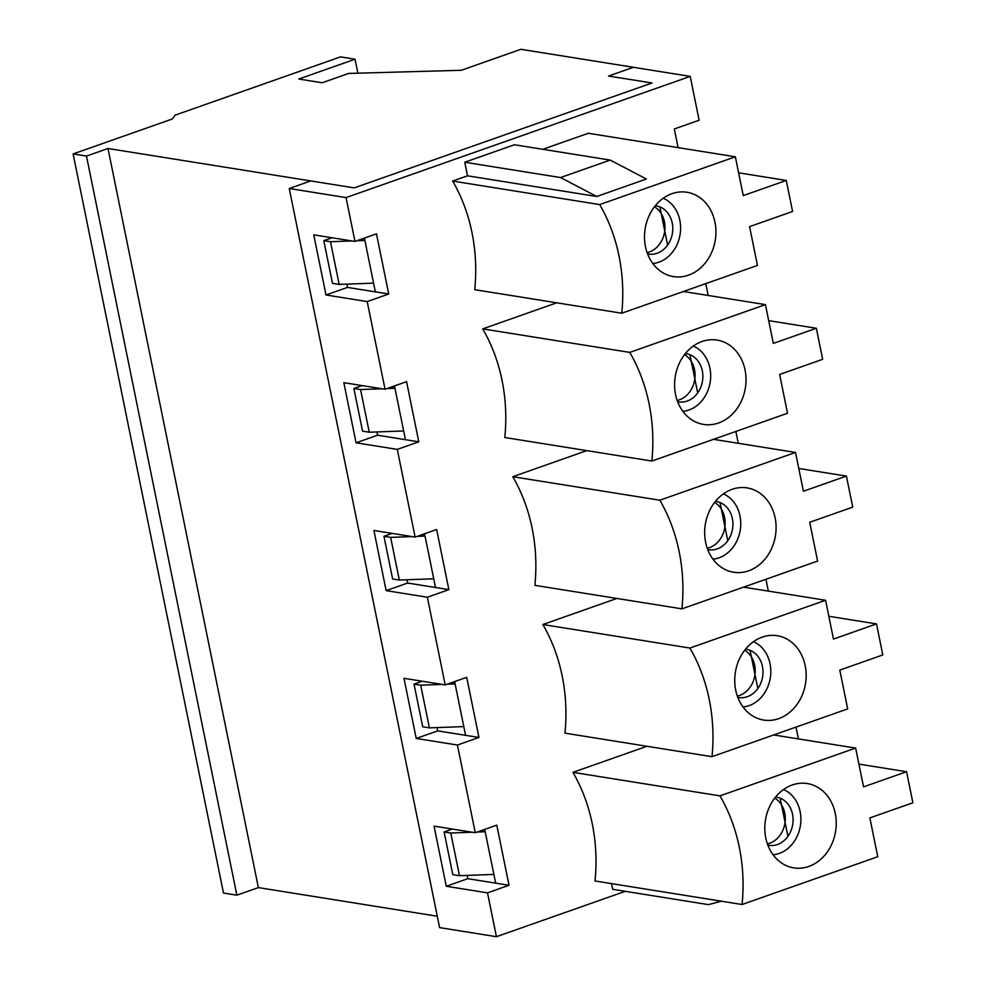<?xml version="1.0" encoding="UTF-8"?>
<svg xmlns="http://www.w3.org/2000/svg" width="986" height="986" viewBox="0 0 986 986"><rect width="100%" height="100%" fill="white"/><g stroke="black" fill="none" stroke-linecap="round" stroke-linejoin="round"><path stroke-width="1.48" d="M667.621 245.058L659.856 206.875M697.694 392.884L689.929 354.701M727.767 540.698L720.002 502.515M757.84 688.524L750.075 650.341M787.913 836.35L780.148 798.167M480.293 830.952L485.186 831.74L484.718 829.399L495.65 883.148L493.875 874.409L459.476 875.691L450.787 833.01L444.107 831.938L452.784 874.619L459.476 875.691M447.151 684.21L455.113 683.914L454.645 681.572L465.577 735.322L455.113 683.914L450.22 683.125M417.078 536.384L425.04 536.088L424.559 533.759L435.504 587.496L425.04 536.088L420.147 535.312M387.005 388.57L394.967 388.274L394.486 385.933L405.431 439.682L394.967 388.274L390.074 387.486M356.932 240.744L364.894 240.448L364.413 238.107L375.346 291.856L364.894 240.448L359.989 239.672M107.992 148.492L354.196 187.882L652.029 82.984L608.584 76.045L633.394 67.294L520.879 49.3L461.312 70.277L348.65 73.445L322.175 82.762L298.783 79.028L355.034 59.209L340.552 56.892L175.089 115.165L172.304 118.998L73.112 153.927L86.485 156.071L107.992 148.492L258.369 887.597L437.291 916.228M477.224 832.036L485.186 831.74L493.875 874.409M472.146 832.221L450.787 833.01M444.107 831.938L452.315 829.053M73.112 153.927L223.489 893.045L236.862 895.177L86.485 156.071M236.862 895.177L258.369 887.597M357.881 73.186L355.034 59.209M442.073 684.395L420.714 685.196L414.034 684.124L422.711 726.805L429.391 727.865L463.802 726.596M429.391 727.865L420.714 685.196M414.034 684.124L422.242 681.227M412 536.581L390.641 537.37L383.948 536.298L392.638 578.979L399.318 580.051L433.729 578.77M399.318 580.051L390.641 537.37M383.948 536.298L392.169 533.401M381.927 388.755L360.568 389.544L353.875 388.484L362.565 431.153L369.245 432.225L403.644 430.956M369.245 432.225L360.568 389.544M353.875 388.484L362.096 385.588M351.842 240.929L330.483 241.73L323.802 240.658L332.492 283.339L339.172 284.399L373.571 283.13M339.172 284.399L330.483 241.73M323.802 240.658L332.023 237.762M738.613 172.821L786.273 180.45L792.584 211.485L749.57 226.632L757.458 265.431L621.784 313.215L474.734 289.687A164.502 136.857 99.1 0 0 452.623 181.054L467.524 175.816L596.752 196.485L646.385 179.008L610.198 160.077L514.396 144.757L464.751 162.234L467.524 175.816M542.805 149.293L588.309 133.27L735.359 156.799L743.247 195.598L786.273 180.45M496.784 825.146L475.277 832.726L457.43 745.034L478.95 737.466L466.711 677.32L445.204 684.9L427.357 597.22L448.864 589.64L436.638 529.507L415.118 537.074L397.284 449.394L418.791 441.814L406.565 381.681L385.045 389.26L367.211 301.568L388.718 294.001L376.479 233.855L354.972 241.434L346.049 197.594L289.243 188.499L439.608 927.616L496.426 936.7L487.503 892.86L509.022 885.28L496.784 825.146M625.26 891.332L496.426 936.7M796.01 727.101L798.413 738.921M765.925 579.275L768.34 591.107M735.852 431.449L738.267 443.281M705.779 283.635L708.182 295.467M289.243 188.499L310.75 180.931L354.196 187.882L652.029 82.984L608.584 76.045L633.394 67.294L690.212 76.39L699.136 120.23L674.313 128.969L678.109 147.641M690.212 76.39L346.049 197.594M828.844 616.287L876.492 623.904L882.815 654.95L839.789 670.098L847.689 708.897L712.003 756.681L564.953 733.153A164.502 136.857 99.1 0 0 542.855 624.52L616.879 598.453M798.771 468.461L846.419 476.09L852.73 507.124L809.716 522.272L817.604 561.071L681.93 608.855L534.88 585.339A164.502 136.857 99.1 0 0 512.782 476.706L586.806 450.627M768.698 320.647L816.346 328.264L822.657 359.311L779.643 374.458L787.531 413.257L651.857 461.041L504.807 437.513A164.502 136.857 99.1 0 0 482.696 328.88L556.72 302.813M721.345 901.179L708.49 904.643L612.676 889.31L611.517 883.616M742.076 904.507A164.502 136.857 99.1 0 0 719.977 795.862L855.651 748.078L863.551 786.877L906.565 771.73L912.888 802.764L869.862 817.924L877.762 856.723L742.076 904.507L595.026 880.979A164.502 136.857 99.1 0 0 572.928 772.346L646.952 746.279M621.784 313.215A164.502 136.857 99.1 0 0 599.685 204.583L452.623 181.054M599.685 204.583L735.359 156.799M475.277 832.726L434.05 826.132L446.288 886.266L467.795 878.686L467.13 875.408M467.795 878.686L509.022 885.28M354.972 241.434L313.758 234.841L325.996 294.974L347.503 287.407L346.838 284.116M347.503 287.407L388.718 294.001M385.045 389.26L343.831 382.667L356.069 442.8L377.576 435.22L376.911 431.942M377.576 435.22L418.791 441.814M415.118 537.074L373.904 530.48L386.142 590.626L407.649 583.046L406.984 579.768M407.649 583.046L448.864 589.64M445.204 684.9L403.977 678.306L416.215 738.44L437.722 730.872L437.057 727.582M437.722 730.872L478.95 737.466M808.816 866.447A42.706 35.521 -80.9 0 1 784.745 864.895A42.706 35.521 -80.9 0 1 765.444 820.093A42.706 35.521 -80.9 0 1 797.748 783.562A42.706 35.521 -80.9 0 1 835.808 816.691A42.706 35.521 -80.9 0 1 808.816 866.447M416.215 738.44L457.43 745.034M386.142 590.626L427.357 597.22M356.069 442.8L397.284 449.394M325.996 294.974L367.211 301.568M446.288 886.266L487.503 892.86M663.221 198.248A33.734 28.064 -80.9 0 1 680.513 230.724A33.734 28.064 -80.9 0 1 658.919 262.153A33.734 28.064 -80.9 0 1 652.781 263.484M688.511 275.168A42.706 35.521 -80.9 0 1 664.441 273.603A42.706 35.521 -80.9 0 1 645.14 228.814A42.706 35.521 -80.9 0 1 677.456 192.282A42.706 35.521 -80.9 0 1 715.516 225.412A42.706 35.521 -80.9 0 1 688.511 275.168M647.112 252.626A24.404 20.299 99.1 0 0 649.306 251.997A24.404 20.299 99.1 0 0 664.798 230.601A24.404 20.299 99.1 0 0 654.445 206.801M655.271 205.754A24.404 20.299 -80.9 0 1 656.232 205.877A24.404 20.299 -80.9 0 1 672.785 228.037A24.404 20.299 -80.9 0 1 657.107 253.254A24.404 20.299 -80.9 0 1 648.517 254.068A24.404 20.299 -80.9 0 1 647.568 253.883M693.294 346.074A33.734 28.064 -80.9 0 1 710.586 378.55A33.734 28.064 -80.9 0 1 688.992 409.979A33.734 28.064 -80.9 0 1 682.854 411.31M718.584 422.982A42.706 35.521 -80.9 0 1 694.514 421.429A42.706 35.521 -80.9 0 1 675.225 376.64A42.706 35.521 -80.9 0 1 707.529 340.096A42.706 35.521 -80.9 0 1 745.589 373.226A42.706 35.521 -80.9 0 1 718.584 422.982M677.185 400.452A24.404 20.299 99.1 0 0 679.391 399.823A24.404 20.299 99.1 0 0 694.871 378.427A24.404 20.299 99.1 0 0 684.518 354.627M685.344 353.567A24.404 20.299 -80.9 0 1 686.305 353.691A24.404 20.299 -80.9 0 1 702.858 375.851A24.404 20.299 -80.9 0 1 687.18 401.068A24.404 20.299 -80.9 0 1 678.59 401.881A24.404 20.299 -80.9 0 1 677.641 401.709M723.367 493.887A33.734 28.064 -80.9 0 1 740.659 526.364A33.734 28.064 -80.9 0 1 719.077 557.793A33.734 28.064 -80.9 0 1 712.927 559.136M748.657 570.808A42.706 35.521 -80.9 0 1 724.599 569.242A42.706 35.521 -80.9 0 1 705.298 524.453A42.706 35.521 -80.9 0 1 737.602 487.922A42.706 35.521 -80.9 0 1 775.662 521.052A42.706 35.521 -80.9 0 1 748.657 570.808M707.258 548.265A24.404 20.299 99.1 0 0 709.464 547.649A24.404 20.299 99.1 0 0 724.957 526.241A24.404 20.299 99.1 0 0 714.591 502.441M715.417 501.393A24.404 20.299 -80.9 0 1 716.378 501.517A24.404 20.299 -80.9 0 1 732.931 523.677A24.404 20.299 -80.9 0 1 717.253 548.894A24.404 20.299 -80.9 0 1 708.663 549.707A24.404 20.299 -80.9 0 1 707.726 549.522M753.44 641.713A33.734 28.064 -80.9 0 1 770.732 674.19A33.734 28.064 -80.9 0 1 749.15 705.619A33.734 28.064 -80.9 0 1 743 706.95M778.743 718.621A42.706 35.521 -80.9 0 1 754.672 717.068A42.706 35.521 -80.9 0 1 735.371 672.279A42.706 35.521 -80.9 0 1 767.675 635.736A42.706 35.521 -80.9 0 1 805.735 668.878A42.706 35.521 -80.9 0 1 778.743 718.621M737.331 696.091A24.404 20.299 99.1 0 0 739.537 695.463A24.404 20.299 99.1 0 0 755.029 674.067A24.404 20.299 99.1 0 0 744.664 650.267M745.49 649.219A24.404 20.299 -80.9 0 1 746.451 649.343A24.404 20.299 -80.9 0 1 763.004 671.491A24.404 20.299 -80.9 0 1 747.339 696.708A24.404 20.299 -80.9 0 1 738.748 697.533A24.404 20.299 -80.9 0 1 737.799 697.348M783.513 789.539A33.734 28.064 -80.9 0 1 800.805 822.004A33.734 28.064 -80.9 0 1 779.223 853.445A33.734 28.064 -80.9 0 1 773.073 854.776M767.404 843.905A24.404 20.299 99.1 0 0 769.61 843.289A24.404 20.299 99.1 0 0 785.102 821.893A24.404 20.299 99.1 0 0 774.737 798.093M775.575 797.033A24.404 20.299 -80.9 0 1 776.524 797.156A24.404 20.299 -80.9 0 1 793.077 819.317A24.404 20.299 -80.9 0 1 777.412 844.534A24.404 20.299 -80.9 0 1 768.821 845.347A24.404 20.299 -80.9 0 1 767.872 845.175M906.565 771.73L858.917 764.113M596.752 196.485L560.566 177.554L610.198 160.077M464.751 162.234L560.566 177.554M681.93 608.855A164.502 136.857 99.1 0 0 659.831 500.222L795.505 452.438L803.405 491.238L846.419 476.09M659.831 500.222L512.782 476.706M795.505 452.438L713.507 439.325M651.857 461.041A164.502 136.857 99.1 0 0 629.758 352.396L765.432 304.625L773.332 343.411L816.346 328.264M629.758 352.396L482.696 328.88M765.432 304.625L683.434 291.499M712.003 756.681A164.502 136.857 99.1 0 0 689.904 648.048L825.578 600.264L833.478 639.064L876.492 623.904M689.904 648.048L542.855 624.52M825.578 600.264L743.58 587.151M719.977 795.862L572.928 772.346M855.651 748.078L773.665 734.964"/></g></svg>
